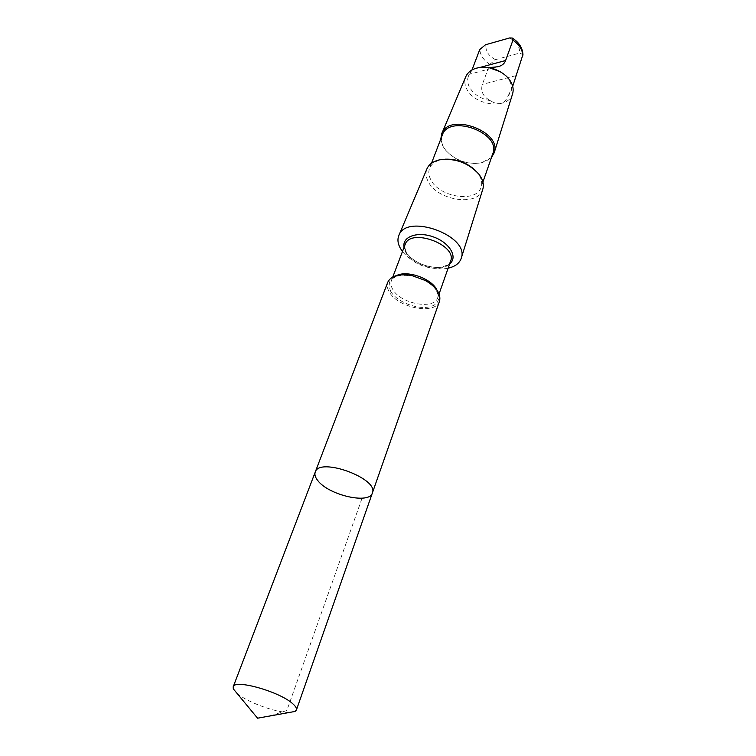 <?xml version="1.0" encoding="UTF-8"?>
<svg xmlns="http://www.w3.org/2000/svg" width="756" height="756" viewBox="0 0 756 756"><rect width="100%" height="100%" fill="white"/><g stroke="black" fill="none" stroke-linecap="round" stroke-linejoin="round"><path stroke-width="0.57" stroke-dasharray="3.78 2.83" d="M315.233 472.084C314.354 474.579 315.252 477.461 317.917 480.731C328.879 495.246 369.514 504.564 372.368 492.988M289.387 712.464C276.299 712.804 247.401 702.315 237.261 693.535L236.959 693.28M500.226 71.725L505.301 75.505C510.687 80.873 512.54 86.316 510.858 91.816L507.966 96.286C504.337 104.347 498.469 105.812 490.36 100.68C483.065 96.683 480.391 91.249 482.356 84.388L489.765 64.373L495.463 59.658L519.514 53.118L522.954 54.498M490.36 100.68C480.211 98.771 473.105 93.98 469.022 86.288C467.454 82.773 467.246 79.437 468.399 76.271L470.846 72.425C471.479 69.59 475.259 67.879 482.177 67.293L489.491 67.794M471.99 69.958L469.221 74.164L470.846 72.425M439.529 301.134C435.74 315.129 398.251 308.212 389.406 292.137C387.223 288.537 386.675 285.229 387.771 282.196M448.128 268.163C433.651 271.489 411.406 263.353 402.485 251.465M482.772 189.312C478.34 206.974 437.062 200.671 428.076 181.317C425.779 176.876 425.392 172.727 426.923 168.871M475.108 170.157L477.603 172.944C481.392 177.972 482.555 182.735 481.099 187.233C476.611 203.26 438.896 197.297 430.703 179.55C428.661 175.581 428.274 171.858 429.54 168.371C431.326 163.986 435.295 161.104 441.438 159.705L445.142 159.195M492.836 153.619C491.003 158.373 486.93 161.482 480.599 162.937C466.707 164.761 455.036 160.499 445.615 150.132L443.281 146.447C441.315 142.44 440.984 138.669 442.279 135.116M491.485 157.484L481.345 162.88C466.943 164.78 454.857 160.348 445.076 149.603L442.657 145.785L440.814 138.943M512.606 93.81C508.429 110.234 473.369 105.689 466.339 88.083C464.534 84.058 464.345 80.259 465.781 76.668M512.71 86.278L507.966 96.286M257.56 718.2L272.765 715.091L286.864 710.508L362.067 498.195M489.765 64.373C483.651 60.244 480.315 55.292 479.758 49.527M495.463 59.658C491.135 57.38 488.121 54.375 486.42 50.633L485.513 44.755M390.776 291.542C385.853 279.04 393.016 273.795 412.285 275.798L424.938 280.429C440.531 288.726 443.337 302.958 430.788 306.473C418.644 310.319 397.221 302.324 390.776 291.542M437.025 290.228L437.781 297.58C434.379 310.149 400.737 303.959 392.846 289.51C390.909 286.288 390.427 283.32 391.4 280.608L396.73 275.477M406.397 253.629C404.536 250.368 404.11 247.335 405.121 244.547C404.167 245.048 404.545 247.552 406.255 252.069C408.987 256.643 413.73 260.536 420.478 263.731C422.595 265.063 434.983 268.578 441.447 267.085C446.598 265.8 449.64 263.835 450.585 261.189C447.042 274.097 413.948 268.276 406.397 253.629M449.631 263.872C440.209 272.387 412.663 264.676 405.849 251.71L404.101 247.212M509.667 37.942C516.773 41.996 520.052 47.061 519.514 53.118M480.041 67.426L473.521 69.183M515.668 75.732L482.356 84.388M469.211 74.164L468.399 76.271M392.799 276.942L391.4 280.608L393.507 277.868L397.552 275.874C401.663 274.797 406.577 274.768 412.285 275.798L411.982 275.6M439.085 293.886L437.781 297.58L437.941 294.122L436.136 290.002C433.698 286.515 429.966 283.32 424.938 280.429L425.297 280.467M441.438 159.705L439.652 159.828M477.603 172.944L478.888 174.192M431.506 163.249L429.54 168.371M482.904 182.064L481.099 187.233M480.599 162.937L481.345 162.88M445.615 150.132L445.076 149.603M505.301 75.505L506.359 76.205M511.821 89.076L510.858 91.816M497.316 66.821L469.202 74.343"/><path stroke-width="1.13" d="M315.233 472.084L387.771 282.196C391.098 275.638 399.168 273.445 411.982 275.6L425.297 280.467C436.477 287.091 441.23 293.98 439.529 301.134L372.368 492.988C379.266 478.633 319.23 456.662 315.233 472.084C314.354 474.579 315.252 477.461 317.917 480.731C328.879 495.246 369.514 504.564 372.368 492.988C379.266 478.633 319.23 456.662 315.233 472.084L233.188 686.864C234.266 678.793 280.136 691.749 292.903 703.883C295.747 706.406 296.91 708.448 296.409 709.997L295.048 711.443L289.387 712.464M236.959 693.28L233.292 688.848L233.188 686.864M488.688 67.653L497.316 66.811C501.597 65.999 504.356 63.901 505.603 60.527L512.946 40.219L512.266 38.055L509.667 37.942L485.513 44.755L479.758 49.527L471.99 69.958M402.485 251.465L400.491 248.516C397.817 243.848 397.259 239.529 398.818 235.56C406.237 212.53 470.393 236.004 461.198 258.391C459.44 263.353 455.084 266.613 448.128 268.163M398.818 235.56L426.923 168.871C428.926 164.307 433.169 161.293 439.652 159.828C455.178 157.919 468.266 162.701 478.888 174.192C482.895 179.493 484.19 184.53 482.772 189.312L461.198 258.391M445.142 159.195C456.596 158.836 466.584 162.483 475.108 170.157M431.506 163.249L442.279 135.116C448.875 113.589 501.691 132.914 492.836 153.619L482.904 182.064M440.814 138.943L441.75 133.689C449.026 111.954 502.627 131.572 494.159 152.873L491.485 157.484M441.75 133.689L465.781 76.668C468.37 71.064 473.747 67.927 481.912 67.256C491.23 67.048 499.376 70.034 506.359 76.205C512.162 81.979 514.25 87.847 512.606 93.81L494.159 152.873M489.491 67.794L500.226 71.725M512.587 38.244C518.994 42.364 522.453 47.779 522.954 54.498L512.71 86.278M396.73 275.477C407.692 269.92 432.243 278.898 437.025 290.228M392.799 276.942L405.121 244.547C410.168 227.433 457.767 244.85 450.585 261.189L439.085 293.886M404.101 247.212C401.795 236.694 417.548 230.977 433.651 237.015C449.848 242.799 458.193 257.342 449.631 263.872M512.946 40.219C519.183 44.538 522.472 49.622 522.802 55.443M505.603 60.527L480.041 67.426M473.521 69.183L472.141 69.552M372.368 492.988L296.409 709.997M233.292 688.848L257.56 718.2L295.048 711.443"/></g></svg>
